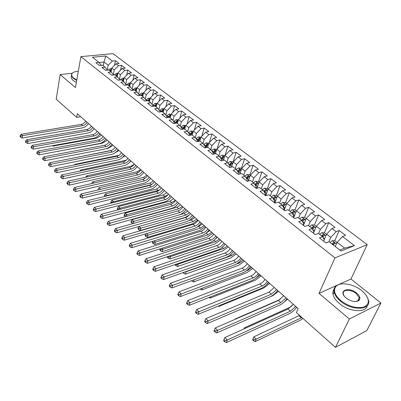 <?xml version="1.0" encoding="UTF-8"?>
<svg xmlns="http://www.w3.org/2000/svg" width="401" height="401" viewBox="0 0 401 401"><rect width="100%" height="100%" fill="white"/><g stroke="black" fill="none" stroke-linecap="round" stroke-linejoin="round"><path stroke-width="0.6" d="M367.216 244.655L112.992 53.639L80.882 56.651L334.945 257.878L367.216 244.655L350.98 279.031L339.076 284.384M336.72 285.442L319.046 293.387L349.366 319.011L380.95 303.036L350.98 279.031M380.95 303.036L366.825 330.574L335.487 347.361L349.366 319.011M339.777 250.069L344.629 248.119L354.469 245.618L342.549 236.53L345.592 235.362L339.221 230.53L336.173 231.668L331.973 228.465L335.025 227.347L328.8 222.625L325.742 223.713L321.637 220.58L324.695 219.507L318.61 214.891L315.547 215.939L311.527 212.876L314.6 211.843L308.645 207.327L305.572 208.33L301.642 205.337L304.72 204.35L298.895 199.929L295.818 200.891L291.973 197.964L295.056 197.016L289.357 192.691L286.274 193.613L282.515 190.746L285.597 189.838L280.023 185.608L276.931 186.495L273.251 183.688L276.344 182.816L270.886 178.676L267.793 179.523L264.189 176.776L267.282 175.939L261.938 171.884L258.84 172.696L255.312 170.004L258.409 169.207L253.171 165.237L250.074 166.014L246.62 163.377L249.718 162.616L244.59 158.721L241.492 159.468L238.104 156.886L241.207 156.154L236.179 152.34L233.081 153.052L229.763 150.52L232.866 149.824L227.938 146.084L224.841 146.766L221.588 144.29L224.685 143.618L219.858 139.954L216.761 140.606L213.578 138.18L216.675 137.538L211.944 133.944L208.841 134.571L205.718 132.19L208.816 131.573L204.174 128.054L201.081 128.651L198.019 126.315L201.112 125.729L196.56 122.275L193.467 122.841L190.46 120.551L193.553 119.994L189.092 116.606L185.999 117.147L183.051 114.902L186.139 114.37L181.758 111.047L178.671 111.563L175.778 109.358L178.866 108.851L174.57 105.588L171.483 106.08L168.646 103.914L171.728 103.433L167.508 100.23L164.43 100.701L161.643 98.576L164.721 98.115L160.58 94.972L157.503 95.418L154.771 93.338L157.844 92.897L153.778 89.809L150.706 90.235L148.024 88.19L151.092 87.774L147.097 84.741L144.034 85.147L141.398 83.137L144.46 82.741L140.535 79.764L137.478 80.15L134.886 78.175L137.944 77.799L134.094 74.872L131.037 75.238L128.495 73.298L131.548 72.942L127.764 70.07L124.711 70.416L122.215 68.511L125.262 68.17L121.543 65.348L118.501 65.674L116.044 63.804L119.082 63.483L115.428 60.711L114.48 65.378M354.469 245.618L341.025 251.046L329.051 241.713L325.868 242.936L319.462 237.913L322.65 236.72L318.434 233.432L315.236 234.605L308.981 229.703L312.178 228.56L308.058 225.347L304.855 226.47L298.74 221.678L301.943 220.58L297.918 217.442L294.705 218.52L288.73 213.833L291.943 212.786L288.003 209.713L284.785 210.746L278.941 206.169L282.164 205.162L278.309 202.159L275.091 203.147L269.372 198.67L272.595 197.703L268.83 194.771L265.602 195.718L260.013 191.337L263.241 190.41L259.552 187.538L256.324 188.445L250.856 184.159L254.084 183.277L250.475 180.465L247.247 181.332L241.893 177.137L245.126 176.29L241.592 173.538L238.364 174.37L233.121 170.265L236.354 169.458L232.896 166.761L229.668 167.558L224.535 163.538L227.763 162.761L224.38 160.124L221.151 160.886L216.124 156.946L219.357 156.205L216.039 153.623L212.811 154.35L207.888 150.495L211.116 149.784L207.868 147.252L204.64 147.949L199.818 144.17L203.046 143.493L199.863 141.012L196.635 141.678L191.909 137.974L195.132 137.327L192.014 134.896L188.791 135.533L184.159 131.904L187.382 131.282L184.325 128.896L181.102 129.508L176.56 125.949L179.778 125.358L176.781 123.022L173.563 123.603L169.112 120.115L172.325 119.548L169.387 117.257L166.174 117.809L161.809 114.39L165.017 113.849L162.134 111.603L158.926 112.13L154.646 108.776L157.849 108.26L155.017 106.054L151.814 106.561L147.613 103.268L150.811 102.781L148.034 100.616L144.841 101.092L140.716 97.864L143.909 97.398L141.187 95.273L137.994 95.729L133.949 92.561L137.137 92.12L134.46 90.035L131.277 90.466L127.302 87.353L130.485 86.932L127.859 84.887L124.681 85.298L120.781 82.245L123.954 81.844L121.378 79.834L118.205 80.225L114.375 77.223L117.543 76.847L115.012 74.872L111.849 75.243L108.09 72.295L111.247 71.939L108.761 70L105.603 70.35L101.909 67.458L105.062 67.117L102.621 65.213L99.468 65.543L95.839 62.701L98.987 62.381L92.425 57.268L105.794 55.99L112.39 61.017L115.428 60.711M335.487 347.361L296.394 312.625L298.159 308.559L77.323 113.729L76.666 117.373L80.731 116.736M111.057 71.789L111.804 68.075L114.245 69.964L113.298 74.621M116.044 63.804L111.804 68.075M118.501 65.674L114.245 69.964M98.987 62.381L101.288 65.353M117.167 76.556L117.944 72.822L120.43 74.741L119.458 79.368M122.215 68.511L117.944 72.822M124.711 70.416L120.43 74.741M105.062 67.117L107.398 70.15M123.388 81.403L124.19 77.654L126.721 79.609L125.729 84.195M128.495 73.298L124.19 77.654M131.037 75.238L126.721 79.609M111.247 71.939L113.618 75.037M129.724 86.34L130.546 82.571L133.122 84.561L132.114 89.107M134.886 78.175L130.546 82.571M137.478 80.15L133.122 84.561M117.543 76.847L119.949 80.01M136.165 91.363L137.022 87.573L139.643 89.603L138.616 94.11M141.398 83.137L137.022 87.573M144.034 85.147L139.643 89.603M123.954 81.844L126.395 85.077M142.731 96.481L143.613 92.671L146.28 94.736L145.237 99.197M148.024 88.19L143.613 92.671M150.706 90.235L146.28 94.736M130.485 86.932L132.962 90.235M149.413 101.689L150.325 97.859L153.042 99.964L151.979 104.375M154.771 93.338L150.325 97.859M157.503 95.418L153.042 99.964M137.137 92.12L139.648 95.493M156.22 106.992L157.157 103.147L159.929 105.293L158.851 109.648M161.643 98.576L157.157 103.147M164.43 100.701L159.929 105.293M143.909 97.398L146.46 100.851M163.152 112.395L164.124 108.536L166.946 110.716L165.854 115.012M168.646 103.914L164.124 108.536M171.483 106.08L166.946 110.716M150.811 102.781L153.398 106.31M170.214 117.904L171.222 114.019L174.094 116.245L172.991 120.48M175.778 109.358L171.222 114.019M178.671 111.563L174.094 116.245M157.849 108.26L160.385 111.889M177.417 123.513L178.45 119.613L181.382 121.879L180.265 126.044M183.051 114.902L178.45 119.613M185.999 117.147L181.382 121.879M165.017 113.849L167.498 117.583M184.751 129.232L185.823 125.312L188.811 127.623L187.683 131.713M190.46 120.551L185.823 125.312M193.467 122.841L188.811 127.623M172.325 119.548L174.741 123.388M192.229 135.062L193.337 131.127L196.385 133.483L195.247 137.488M198.019 126.315L193.337 131.127M201.081 128.651L196.385 133.483M179.778 125.358L182.249 128.861L182.124 129.312M199.853 141.012L201.001 137.052L204.104 139.453L202.951 143.418M205.718 132.19L201.001 137.052M208.841 134.571L204.104 139.453M187.382 131.282L189.813 134.776L189.653 135.363M207.558 147.317L208.811 143.092L211.984 145.543L210.786 149.528M213.578 138.18L208.811 143.092M216.761 140.606L211.984 145.543M195.132 137.327L197.533 140.806L197.322 141.533M215.407 153.763L216.786 149.257L220.019 151.758L218.781 155.758M221.588 144.29L216.786 149.257M224.841 146.766L220.019 151.758M203.046 143.493L205.407 146.956L205.147 147.839M223.407 160.35L224.916 155.543L228.214 158.094L226.941 162.119M229.763 150.52L224.916 155.543M233.081 153.052L228.214 158.094M211.116 149.784L213.437 153.232L213.121 154.28M231.557 167.092L233.212 161.964L236.58 164.565L235.262 168.605M238.104 156.886L233.212 161.964M241.492 159.468L236.58 164.565M219.357 156.205L221.633 159.638L221.252 160.861M239.868 173.984L241.683 168.51L245.121 171.172L243.758 175.227M246.62 163.377L241.683 168.51M250.074 166.014L245.121 171.172M227.763 162.761L229.999 166.179L229.578 167.488M248.334 181.041L250.329 175.197L253.838 177.914L252.435 181.989M255.312 170.004L250.329 175.197M258.84 172.696L253.838 177.914M236.354 169.458L238.54 172.851L238.104 174.169M256.966 188.264L259.161 182.029L262.745 184.796L261.292 188.891M264.189 176.776L259.161 182.029M267.793 179.523L262.745 184.796M245.126 176.29L247.262 179.668L246.81 180.991M265.768 195.668L268.179 189.001L271.838 191.833L270.334 195.944M273.251 183.688L268.179 189.001M276.931 186.495L271.838 191.833M254.084 183.277L256.169 186.63L255.703 187.959M274.845 202.956L277.387 196.124L281.131 199.016L279.577 203.147M282.515 190.746L277.387 196.124M286.274 193.613L281.131 199.016M263.241 190.41L265.272 193.743L264.79 195.076M284.174 210.264L286.8 203.402L290.625 206.36L289.021 210.505M291.973 197.964L286.8 203.402M295.818 200.891L290.625 206.36M272.595 197.703L274.57 201.011L274.073 202.35M293.707 217.733L296.419 210.841L300.329 213.863L298.67 218.029M301.642 205.337L296.419 210.841M305.572 208.33L300.329 213.863M282.164 205.162L284.073 208.44L283.562 209.783M303.447 225.367L306.254 218.445L310.249 221.537L308.534 225.718M311.527 212.876L306.254 218.445M315.547 215.939L310.249 221.537M291.943 212.786L293.793 216.034L293.261 217.382M313.412 233.166L316.309 226.224L320.399 229.382L318.625 233.582M321.637 220.58L316.309 226.224M325.742 223.713L320.399 229.382M301.943 220.58L303.727 223.798L303.176 225.156M324.208 239.718L326.594 234.174L330.775 237.407L328.87 241.778M331.973 228.465L326.594 234.174M336.173 231.668L330.775 237.407M312.178 228.56L313.888 231.738L313.321 233.101M335.251 246.525L337.116 242.314L344.629 248.119M342.549 236.53L337.116 242.314M322.65 236.72L324.289 239.868L323.697 241.237M72.15 73.268L60.16 74.591L56.2 99.182L76.666 117.373M319.046 293.387L334.945 257.878M60.16 74.591L75.473 87.533L80.882 56.651M103.268 65.719L103.984 62.03L99.097 62.526M107.247 69.954L108.175 65.268L103.984 62.03L105.794 55.99M112.39 61.017L108.175 65.268M339.221 230.53L334.685 240.836M333.301 243.978L332.955 244.755M328.8 222.625L324.429 232.836M323.111 235.923L322.715 236.846M318.61 214.891L314.404 225.016M313.136 228.069L312.825 228.816M308.645 207.327L304.59 217.367M303.362 220.405L303.241 220.705M298.895 199.929L294.976 209.918M289.357 192.691L285.567 202.635M280.023 185.608L276.349 195.508M270.886 178.676L267.332 188.53M261.938 171.884L258.495 181.698M253.171 165.237L249.843 175.001M244.59 158.721L241.367 168.445M236.179 152.34L233.056 162.019M227.938 146.084L224.996 155.463M219.858 139.954L217.131 148.901M211.944 133.944L209.402 142.48M204.174 128.054L201.818 136.205M196.56 122.275L194.37 130.064M189.092 116.606L187.051 124.054M181.758 111.047L179.864 118.17M174.57 105.588L172.801 112.405M167.508 100.23L165.859 106.761M160.58 94.972L159.042 101.227M153.778 89.809L152.345 95.804M147.097 84.741L145.758 90.486M140.535 79.764L139.287 85.273M134.094 74.872L132.926 80.155M127.764 70.07L126.676 75.137M121.543 65.348L120.526 70.215M295.707 306.399L290.394 311.206L227.327 339.963L226.344 342.584L289.327 313.697C291.898 312.434 294.359 310.299 296.71 307.281L296.595 307.432M293.276 304.254L287.968 309.041L224.891 337.532L227.327 339.963L224.941 340.634L223.969 339.662L223.578 340.71L224.55 341.687L224.941 340.634M224.55 341.687L226.344 342.584M224.891 337.532L223.969 339.662M337.051 242.46L334.965 240.851L332.203 240.7L329.993 242.445M333.241 244.976L334.97 243.186L333.487 242.63L331.983 243.993M332.554 244.445L333.487 242.63M301.918 317.532L256.189 339.126L255.191 341.597L300.304 320.209L302.996 318.494M299.552 315.432L253.813 336.835L256.189 339.126L253.938 339.762L252.986 338.845L252.59 339.832L253.542 340.755L253.938 339.762M253.542 340.755L255.191 341.597M253.813 336.835L252.986 338.845M286.058 297.883L280.775 302.615L217.668 330.324L216.72 332.94L279.748 305.101C282.319 303.883 284.765 301.778 287.086 298.79M283.677 295.783L278.404 300.499L215.292 327.953L217.668 330.324L215.312 330.99L214.36 330.043L213.989 331.086L214.936 332.038L215.312 330.99M214.936 332.038L216.72 332.94M215.292 327.953L214.36 330.043M276.615 289.552L271.367 294.214L208.239 320.915L207.327 323.522L270.374 296.695C272.946 295.512 275.382 293.442 277.667 290.484M274.284 287.497L269.046 292.144L205.913 318.594L208.239 320.915L205.908 321.577L204.981 320.645L204.62 321.692L205.548 322.62L205.908 321.577M205.548 322.62L207.327 323.522M205.913 318.594L204.981 320.645M326.534 234.324L324.62 232.846L321.873 232.69L319.677 234.405M324.745 238.475L324.028 239.372M322.78 236.966L324.574 235.116L323.116 234.575L321.622 235.918M322.209 236.379L323.116 234.575M291.963 305.903L289.662 307.422L244.43 327.802L245.066 328.419M244.43 327.802L243.958 328.915M316.249 226.37L314.504 225.021L311.777 224.861L309.592 226.54M314.484 230.6L313.762 231.507M312.514 229.182L314.409 227.222L312.975 226.7L311.492 228.024M312.093 228.495L312.975 226.7M280.164 299.452L235.252 318.97L235.462 319.176M282.905 303.121L287.542 299.196M235.252 318.97L235.091 319.336M361.752 290.655C353.667 283.938 340.424 281.617 336.153 286.214C332.99 290.078 334.534 294.87 340.79 300.58C348.855 306.565 356.529 308.73 363.807 307.076C369.667 304.219 369.817 299.502 364.248 292.936L361.752 290.655M366.599 295.893L368.524 300.259C371.301 310.354 351.722 311.076 340.369 301.026C336.875 298.053 334.79 295.056 334.108 292.038C333.652 289.707 334.158 287.798 335.637 286.309C337.071 284.926 339.141 284.119 341.852 283.878M356.629 293.081C359.897 295.963 360.694 298.419 359.02 300.439C355.627 302.464 351.336 301.667 346.148 298.043L345.151 297.126C338.123 290.309 349.096 286.6 356.629 293.081M355.647 301.587L358.489 300.514L359.266 297.828L356.218 293.517C350.95 288.991 342.053 289.291 343.301 294.018L344.143 295.948M367.351 305.492C366.188 313.206 349.015 312.008 339.256 303.392C335.772 300.414 333.697 297.412 333.02 294.389C332.619 292.354 332.97 290.625 334.063 289.206M349.502 339.853L347.356 341M78.33 71.228C75.097 71.448 73.002 72.245 72.04 73.624C71.258 74.962 71.794 76.431 73.654 78.03L76.797 79.984M76.721 80.416L73.343 78.34L71.423 75.754L71.694 73.824L73.308 72.471M76.36 82.471L72.987 80.395L71.077 77.799L71.423 75.744M267.372 281.402C265.808 283.607 264.074 285.136 262.164 285.993L199.021 311.722L198.144 314.324L261.201 288.464C263.778 287.322 266.194 285.286 268.449 282.349M265.096 279.392C263.537 281.592 261.803 283.116 259.893 283.963L196.751 309.457L199.021 311.722L196.721 312.374L195.813 311.467L195.467 312.509L196.375 313.417L196.721 312.374M196.375 313.417L198.144 314.324M196.751 309.457L195.813 311.467M258.329 273.422C256.785 275.607 255.061 277.116 253.151 277.943L190.019 302.74L189.177 305.336L252.219 280.409C254.795 279.307 257.201 277.302 259.427 274.389M256.099 271.452C254.56 273.637 252.841 275.136 250.931 275.958L187.803 300.529L190.019 302.74L187.743 303.387L186.861 302.499L186.525 303.537L187.407 304.429L187.743 303.387M187.407 304.429L189.177 305.336M187.803 300.529L186.861 302.499M306.194 218.595L304.615 217.372L301.903 217.197L299.727 218.851M304.454 222.891L303.717 223.828M302.484 221.558L304.469 219.502L303.056 218.996L301.582 220.299M302.113 220.881L303.056 218.996M227.618 314.89L272.84 295.677L278.555 291.266M296.364 210.986L294.935 209.883L292.244 209.703L290.078 211.332M294.645 215.352L293.472 216.846M292.685 214.094L294.745 211.949L293.357 211.462L291.893 212.746M292.329 213.467L293.357 211.462M268.755 282.62L266.515 284.62M219.041 305.757L218.801 306.429L264.064 287.833L269.748 283.497M218.189 306.103L218.801 306.429M249.472 265.607C247.953 267.778 246.239 269.266 244.329 270.068L181.222 293.963L180.41 296.555L243.427 272.525C246.008 271.457 248.394 269.482 250.595 266.6M247.287 263.683C245.773 265.848 244.064 267.327 242.154 268.124L179.052 291.798L181.222 293.963L178.971 294.605L178.104 293.738L177.783 294.77L178.651 295.637L178.971 294.605M178.651 295.637L180.41 296.555M179.052 291.798L178.104 293.738M286.745 203.548L285.467 202.56L282.79 202.375L280.635 203.974M285.051 207.974L283.607 209.818M282.77 206.199L283.868 204.089L282.334 205.452M283.106 206.781L285.231 204.565L283.868 204.089M260.104 274.991L256.239 277.843M210.62 296.86L210.189 298.108L255.457 280.149L261.121 275.883M209.026 297.487L210.189 298.108M240.8 257.958C239.307 260.109 237.603 261.577 235.693 262.354L172.62 285.382L171.839 287.963L234.821 264.805C237.397 263.768 239.773 261.823 241.943 258.966M238.66 256.069C237.171 258.219 235.472 259.678 233.562 260.45L170.5 283.266L172.62 285.382L170.395 286.013L169.548 285.166L169.242 286.199L170.084 287.051L170.395 286.013M170.084 287.051L171.839 287.963M170.5 283.266L169.548 285.166M277.337 196.269L276.199 195.387L273.537 195.197L271.397 196.771M275.667 200.751L274.284 202.52M273.417 199.081L274.58 196.876L272.966 198.33M273.738 199.613L275.923 197.332L274.58 196.876M251.627 267.512L247.898 270.274L246.394 270.845M202.35 288.189L201.763 289.958L247.026 272.62L252.665 268.424M200.144 289.096L201.763 289.958M232.309 250.465C230.831 252.6 229.141 254.044 227.232 254.795L164.209 276.991L163.458 279.567L226.39 257.242C228.966 256.239 231.327 254.324 233.467 251.487M230.214 248.615C228.74 250.745 227.051 252.184 225.146 252.931L162.134 274.921L164.209 276.991L162.009 277.617L161.182 276.785L160.886 277.818L161.713 278.65L162.009 277.617M161.713 278.65L163.458 279.567M162.134 274.921L161.182 276.785M268.124 189.147L267.121 188.37L264.48 188.169L262.349 189.718M266.49 193.673L265.166 195.372M264.57 192.595L266.81 190.259L265.487 189.813L263.808 191.347M264.274 192.109L265.487 189.813M243.322 260.184L239.608 262.896L236.309 264.109M191.503 280.735L191.899 281.121L192.094 280.515M194.239 279.728L193.513 281.983L238.765 265.236L244.374 261.111M191.899 281.121L193.513 281.983M223.989 243.121C222.535 245.242 220.851 246.665 218.946 247.397L155.979 268.785L155.257 271.352L218.129 249.828C220.7 248.861 223.051 246.971 225.167 244.164M221.933 241.312C220.485 243.427 218.806 244.846 216.901 245.567L153.954 266.76L155.979 268.785L153.809 269.402L152.997 268.59L152.711 269.617L153.518 270.429L153.809 269.402M153.518 270.429L155.257 271.352M153.954 266.76L152.997 268.59M259.111 182.169L258.239 181.498L255.612 181.292L253.492 182.816M257.502 186.741L256.234 188.375M255.602 185.718L257.888 183.332L256.585 182.901L254.846 184.505M255.322 185.272L256.585 182.901M235.176 252.996L231.477 255.668L186.184 271.748L185.427 274.174L230.665 258.003L236.249 253.943M185.999 271.567L184.044 272.259M183.092 272.6L183.823 273.307L184.124 272.334M183.823 273.307L185.427 274.174M215.833 235.928C214.4 238.034 212.73 239.437 210.826 240.144L147.934 260.755L147.237 263.312L210.034 242.57C212.605 241.633 214.941 239.773 217.031 236.986M213.823 234.154C212.39 236.254 210.725 237.653 208.821 238.354L145.949 258.775L147.934 260.755L145.784 261.367L144.992 260.575L144.716 261.597L145.508 262.394L145.784 261.367M145.508 262.394L147.237 263.312M145.949 258.775L144.992 260.575M250.279 175.342L249.537 174.766L246.931 174.555L244.816 176.054M248.71 179.949L247.738 181.202M246.826 178.976L249.151 176.545L247.863 176.129L246.079 177.798M246.565 178.57L247.347 177.648L247.863 176.129M227.192 245.953L223.507 248.58L178.244 264.104L177.513 266.525L222.72 250.906L228.279 246.911M225.222 244.209L224.796 244.66M177.768 263.647L178.244 264.104L176.204 264.685L175.818 264.314M175.252 264.505L175.132 264.901L175.914 265.657L176.204 264.685M175.914 265.657L177.513 266.525M207.843 228.881C206.43 230.966 204.771 232.354 202.866 233.036L140.059 252.896L139.388 255.447L202.104 235.452C204.67 234.545 206.991 232.71 209.056 229.948M205.868 227.141C204.46 229.222 202.806 230.605 200.901 231.282L138.114 250.961L140.059 252.896L137.929 253.507L137.157 252.73L136.891 253.748L137.663 254.525L137.929 253.507M137.663 254.525L139.388 255.447M138.114 250.961L137.157 252.73M241.638 168.656L241.011 168.169L238.42 167.954L236.319 169.428M240.099 173.292L239.487 174.084M238.229 172.37L240.595 169.899L239.327 169.493L237.492 171.222M237.988 171.999L238.826 171.006L239.327 169.493M219.362 239.041L215.693 241.628L170.465 256.62L169.758 259.026L214.926 243.948L220.465 240.014M217.427 237.337L214.986 239.352M169.708 255.888L170.465 256.62L168.445 257.196L167.763 256.535M167.643 256.57L167.397 257.417L168.164 258.159L168.445 257.196M168.164 258.159L169.758 259.026M200.009 221.969C198.615 224.039 196.966 225.407 195.066 226.069L132.35 245.206L131.703 247.748L194.325 228.48C196.891 227.598 199.197 225.793 201.237 223.051M198.074 220.264C196.685 222.329 195.036 223.693 193.137 224.349L130.445 243.312L132.35 245.206L130.245 245.808L129.488 245.046L129.232 246.064L129.989 246.826L130.245 245.808M129.989 246.826L131.703 247.748M130.445 243.312L129.488 245.046M233.166 162.104L232.66 161.708L230.084 161.488L227.933 163.017M231.663 166.771L231.382 167.132M229.813 165.894L232.209 163.392L230.956 162.996L229.081 164.776M229.593 165.558L230.475 164.5L230.956 162.996M211.678 232.264L208.029 234.811L162.841 249.282L162.159 251.683L207.287 237.121L212.796 233.252M209.778 230.59L206.094 233.136M161.819 248.294L162.841 249.282L160.846 249.853L160.094 249.126L159.824 250.089L160.575 250.815L160.846 249.853M160.575 250.815L162.159 251.683M160.27 248.79L160.094 249.126M192.33 215.192C190.951 217.247 189.312 218.595 187.417 219.237L124.801 237.678L124.18 240.209L186.701 221.638C189.262 220.791 191.553 219.006 193.573 216.289M190.43 213.517C189.061 215.573 187.427 216.916 185.528 217.553L122.942 235.823L124.801 237.678L122.721 238.274L121.979 237.527L121.734 238.54L122.475 239.287L122.721 238.274M122.475 239.287L124.18 240.209M122.942 235.823L121.979 237.527M224.871 155.688L221.918 155.152L219.708 156.736M221.568 159.543L223.994 157.012L222.761 156.626L220.846 158.455M221.367 159.237L222.289 158.124L222.761 156.626M204.139 225.613L200.51 228.119L155.372 242.089L154.711 244.485L199.788 230.425L205.272 226.61M202.279 223.969L198.65 226.465L197.528 226.811M154.089 240.861L155.372 242.089L153.393 242.655L152.656 241.943L152.395 242.901L153.132 243.613L153.393 242.655M153.132 243.613L154.711 244.485M153.067 241.171L152.656 241.943M184.796 208.55C183.437 210.59 181.813 211.918 179.914 212.54L117.413 230.304L116.816 232.831L179.222 214.931C181.783 214.109 184.059 212.35 186.054 209.658M182.936 206.906C181.583 208.941 179.959 210.269 178.064 210.886L115.588 228.485L117.413 230.304L115.353 230.896L114.626 230.164L114.39 231.176L115.117 231.903L115.353 230.896M115.117 231.903L116.816 232.831M115.588 228.485L114.626 230.164M216.74 149.398L213.908 148.941L211.653 150.581M213.362 153.483L215.939 150.761L214.725 150.385L212.776 152.255M213.307 153.042L214.269 151.879L214.725 150.385M196.741 219.086L193.127 221.558L148.049 235.041L147.413 237.427L192.43 223.848L197.888 220.099M194.916 217.477L191.307 219.933L188.931 220.635M146.52 233.572L148.049 235.041L146.089 235.603L145.368 234.906L145.117 235.858L145.839 236.56L146.089 235.603M145.839 236.56L147.413 237.427M146.009 233.728L145.368 234.906M177.407 202.029C176.069 204.054 174.45 205.367 172.56 205.969L110.175 223.086L109.598 225.598L171.889 208.355C174.445 207.558 176.711 205.823 178.681 203.152M175.583 200.42C174.25 202.44 172.636 203.748 170.741 204.35L108.385 221.302L110.175 223.086L108.135 223.668L107.423 222.956L107.197 223.958L107.909 224.675L108.135 223.668M107.909 224.675L109.598 225.598M108.385 221.302L107.423 222.956M208.771 143.232L206.059 142.851L203.758 144.54M205.177 147.728L208.044 144.631L206.846 144.265L204.871 146.175M205.397 146.977L206.405 145.753L206.846 144.265M189.483 212.68L185.884 215.111L140.866 228.134L140.255 230.51L185.212 217.402L189.192 215.121M187.688 211.101L184.094 213.522L179.663 214.791M139.107 226.435L140.866 228.134L138.926 228.685L138.22 228.004L137.979 228.956L138.686 229.638L138.926 228.685M138.686 229.638L140.255 230.51M139.082 226.445L138.22 228.004M170.159 195.638C168.841 197.648 167.232 198.941 165.342 199.528L103.082 216.014L102.531 218.515L164.696 201.898C167.247 201.127 169.498 199.417 171.443 196.766M168.37 194.059C167.052 196.064 165.448 197.357 163.558 197.934L101.333 214.264L103.082 216.014L101.067 216.59L100.365 215.888L100.15 216.891L100.846 217.593L101.067 216.59M100.846 217.593L102.531 218.515M101.333 214.264L100.365 215.888M200.956 137.187L198.365 136.881L196.024 138.616M197.618 141.473L200.305 138.621L199.122 138.265L197.122 140.205M197.362 141.403L198.695 139.743L199.122 138.265M182.355 206.395L178.776 208.791L133.824 221.357L133.287 223.497M180.595 204.841L177.021 207.227L132.084 219.683L133.824 221.357L131.904 221.903L131.212 221.232L130.977 222.184L131.673 222.851L131.904 221.903M131.673 222.851L132.987 223.588M132.084 219.683L131.212 221.232M163.052 189.362C161.743 191.357 160.149 192.635 158.26 193.202L96.135 209.081L95.603 211.573L157.633 195.568C160.184 194.821 162.42 193.132 164.345 190.505M161.292 187.813C159.994 189.803 158.4 191.082 156.51 191.638L94.42 207.367L96.135 209.081L94.14 209.653L93.453 208.966L93.243 209.964L93.929 210.65L94.14 209.653M93.929 210.65L95.603 211.573M94.42 207.367L93.453 208.966M193.297 131.267L190.811 131.027L188.44 132.801M190.285 135.237L192.711 132.726L191.548 132.385L189.523 134.355M189.964 135.297L191.137 133.854L191.548 132.385M175.362 200.224L171.798 202.58L126.916 214.705L126.516 216.375M173.633 198.695L170.069 201.046L125.212 213.066L126.916 214.705L125.017 215.252L124.335 214.595L124.109 215.537L124.791 216.199L125.017 215.252M124.791 216.199L125.568 216.63M125.212 213.066L124.335 214.595M156.069 183.207C154.781 185.187 153.197 186.45 151.312 186.996L89.328 202.289L88.816 204.771L150.706 189.352C153.247 188.63 155.473 186.966 157.377 184.355M154.345 181.683C153.062 183.658 151.478 184.921 149.598 185.462L87.644 200.61L89.328 202.289L87.348 202.856L86.676 202.184L86.476 203.177L87.147 203.848L87.348 202.856M87.147 203.848L88.816 204.771M87.644 200.61L86.676 202.184M185.768 125.518L183.407 125.282L181.001 127.092M183.077 129.132L185.267 126.947L184.114 126.611L182.069 128.606M182.801 129.187L183.718 128.074L184.114 126.611M167.879 194.776L164.941 196.485L120.145 208.189L119.859 209.402M166.791 192.66L163.247 194.976L118.47 206.575L120.145 208.189L118.26 208.726L117.593 208.079L117.373 209.021L118.044 209.668L118.26 208.726M118.044 209.668L118.3 209.813M118.47 206.575L117.593 208.079M149.222 177.162C147.949 179.127 146.37 180.375 144.495 180.906L82.651 195.628L82.16 198.104L143.909 183.252C146.445 182.555 148.656 180.911 150.535 178.325M147.528 175.668C146.26 177.628 144.686 178.876 142.806 179.402L81.002 193.984L82.651 195.628L80.696 196.189L80.035 195.533L79.844 196.52L80.501 197.182L80.696 196.189M80.501 197.182L82.16 198.104M81.002 193.984L80.035 195.533M178.385 119.874L176.139 119.643L173.708 121.488M175.994 123.162L177.959 121.272L176.826 120.947L174.761 122.972M175.758 123.207L176.44 122.405L176.826 120.947M159.392 190.044L113.498 201.788L113.318 202.58M160.074 186.736L156.55 189.016L111.854 200.209L113.498 201.788L111.633 202.325L110.977 201.688L110.766 202.63L111.257 203.101M111.468 203.051L111.633 202.325M111.854 200.209L110.977 201.688M142.495 171.227C141.237 173.182 139.673 174.415 137.799 174.926L76.105 189.102L75.634 191.563L137.232 177.262C139.764 176.585 141.959 174.966 143.824 172.4M140.836 169.763C139.583 171.708 138.019 172.941 136.145 173.448L74.491 187.488L76.105 189.102L74.17 189.658L73.523 189.011L73.338 189.994L73.984 190.64L74.17 189.658M73.984 190.64L75.634 191.563M74.491 187.488L73.523 189.011M171.137 114.335L169.011 114.115L166.555 115.989M170.786 115.694L169.668 115.393L167.503 117.558M168.836 117.353L169.668 115.393M169.032 117.318L170.736 115.904M153.478 180.916L149.964 183.162L105.363 193.959L106.972 195.508L106.887 195.904M151.433 184.655L105.127 196.039L104.481 195.417L104.435 196.505M105.057 196.355L105.127 196.039M105.363 193.959L104.481 195.417M135.894 165.402C134.651 167.342 133.097 168.56 131.227 169.057L69.689 182.696L69.238 185.152L130.676 171.382C133.202 170.731 135.388 169.127 137.227 166.58M134.26 163.964C133.022 165.899 131.468 167.112 129.598 167.603L68.105 181.117L69.689 182.696L67.769 183.247L67.137 182.615L66.957 183.598L67.594 184.229L67.769 183.247M67.594 184.229L69.238 185.152M68.105 181.117L67.137 182.615M164.034 108.902L162.014 108.686L159.533 110.586M163.713 110.16L162.651 109.939L160.676 111.844M162.169 111.633L163.628 110.501M162.044 111.618L162.651 109.939M146.992 175.197L143.498 177.412L98.987 187.823L100.566 189.367M143.222 179.282L100.18 189.457M98.676 189.813L98.11 189.262L97.954 189.984M98.987 187.823L98.11 189.262M129.408 159.683C128.18 161.608 126.636 162.811 124.771 163.292L63.393 176.42L62.957 178.861L124.24 165.608C126.761 164.976 128.932 163.392 130.751 160.866M127.804 158.27C126.581 160.189 125.037 161.387 123.172 161.864L61.839 174.866L63.393 176.42L61.493 176.966L60.877 176.345L60.701 177.322L61.323 177.944L61.493 176.966M61.323 177.944L62.957 178.861M61.839 174.866L60.877 176.345M157.057 103.563L155.142 103.358L152.646 105.283M156.766 104.751L155.758 104.586L153.989 106.22M155.272 106.255L156.661 105.177M155.212 106.205L155.758 104.586M140.621 169.573L137.147 171.758L92.731 181.803L94.014 183.041M92.115 183.473L91.849 183.217L91.784 183.548M92.731 181.803L91.849 183.217M123.042 154.064C121.829 155.974 120.29 157.162 118.43 157.628L57.218 170.26L56.802 172.691L117.914 159.939C120.43 159.322 122.591 157.763 124.39 155.257M121.463 152.676C120.255 154.58 118.721 155.763 116.861 156.23L55.694 168.736L57.218 170.26L55.338 170.801L54.731 170.189L54.566 171.162L55.173 171.773L55.338 170.801M55.173 171.773L56.802 172.691M55.694 168.736L54.731 170.189M150.215 98.325L148.4 98.125L145.884 100.07M149.944 99.453L148.992 99.333L147.413 100.706M148.5 100.977L149.799 99.954M148.455 100.942L148.992 99.333M133.894 164.525L130.901 166.204L86.586 175.889L87.573 176.841M86.586 175.889L85.734 177.242M116.781 148.54C115.583 150.44 114.059 151.613 112.2 152.064L51.163 164.215L50.757 166.641L111.704 154.365C114.215 153.773 116.36 152.23 118.145 149.743M115.237 147.177C114.039 149.072 112.516 150.24 110.661 150.691L49.664 162.721L51.163 164.215L49.298 164.751L48.701 164.154L48.541 165.122L49.138 165.723L49.298 164.751M49.138 165.723L50.757 166.641M49.664 162.721L48.701 164.154M143.493 93.177L141.774 92.987L139.242 94.952M143.242 94.255L142.35 94.17L140.951 95.308M141.849 95.794L143.117 94.796M141.824 95.774L142.35 94.17M126.235 160.189L80.551 170.079L81.248 170.751M129.333 162.59L130.982 161.072M80.551 170.079L79.944 171.032M110.636 143.117C109.453 145.002 107.934 146.165 106.085 146.601L45.213 158.285L44.832 160.696L105.603 148.891C108.105 148.315 110.235 146.796 112.004 144.325M109.117 141.779C107.934 143.658 106.42 144.816 104.571 145.252L43.744 156.816L45.213 158.285L43.368 158.816L42.782 158.225L42.631 159.192L43.218 159.778L43.368 158.816M43.218 159.778L44.832 160.696M43.744 156.816L42.782 158.225M136.896 88.125L135.272 87.944L132.726 89.924M136.661 89.157L135.824 89.102L134.541 90.095M135.388 90.621L136.53 89.739M118.942 155.332L74.626 164.375L75.042 164.781M121.287 158.41L124.911 155.713M74.626 164.375L74.26 164.941M104.596 137.789C103.423 139.658 101.914 140.806 100.07 141.232L39.378 152.46L39.007 154.866L99.603 143.513C102.1 142.956 104.22 141.453 105.969 139.002M103.102 136.47C101.934 138.34 100.43 139.483 98.581 139.904L37.94 151.022L39.378 152.46L37.554 152.987L36.977 152.41L36.832 153.372L37.403 153.949L37.554 152.987M37.403 153.949L39.007 154.866M37.94 151.022L36.977 152.41M130.415 83.162L128.881 82.987L126.325 84.982M130.2 84.155L129.413 84.125L128.14 85.107M128.901 85.704L130.064 84.771M111.889 150.285L68.952 158.916M113.844 153.598L118.947 150.45M98.656 132.551C97.503 134.41 96.004 135.543 94.16 135.954L33.649 146.746L33.293 149.137L93.709 138.225C96.2 137.688 98.31 136.2 100.039 133.769M97.187 131.257C96.034 133.112 94.541 134.24 92.696 134.651L32.235 145.332L33.649 146.746L31.839 147.267L31.273 146.701L31.133 147.658L31.699 148.225L31.839 147.267M31.699 148.225L33.293 149.137M32.235 145.332L31.273 146.701M124.054 78.285L122.606 78.115L120.14 79.989M123.849 79.248L123.117 79.233L121.854 80.205M122.601 80.791L123.714 79.889M106.365 148.701L107.954 148.39L113.077 145.277M92.821 127.403C91.679 129.247 90.19 130.37 88.35 130.766L28.025 141.132L27.684 143.518L87.914 133.027C90.4 132.505 92.496 131.042 94.205 128.626M91.378 126.13C90.24 127.969 88.751 129.087 86.917 129.483L26.636 139.749L28.025 141.132L26.23 141.653L25.674 141.097L25.544 142.049L26.095 142.606L26.23 141.653M26.095 142.606L27.684 143.518M26.636 139.749L25.674 141.097M117.804 73.493L116.435 73.333L114.14 74.977M117.613 74.426L116.932 74.431L115.673 75.388M116.41 75.964L117.473 75.097M106.034 139.062L105.628 139.473M58.511 151.212L102.205 143.257L107.308 140.185M58.15 151.277L58.471 151.463M87.082 122.34C85.954 124.175 84.471 125.282 82.641 125.668L22.501 135.623L22.175 137.994L82.22 127.919C84.696 127.418 86.781 125.964 88.476 123.568M85.664 121.087C84.536 122.917 83.057 124.024 81.228 124.405L21.138 134.26L22.501 135.623L20.722 136.139L20.18 135.593L20.05 136.54L20.596 137.087L20.722 136.139M20.596 137.087L22.175 137.994M21.138 134.26L20.18 135.593M111.663 68.787L110.375 68.631L108.235 70.06M111.483 69.689L110.851 69.709L109.603 70.656M110.325 71.223L111.338 70.386M100.355 134.049L98.726 135.378M53.022 145.573L52.937 146.114L96.556 138.21L101.633 135.177M52.25 145.713L52.937 146.114M290.394 311.206L287.968 309.041M336.409 243.913L332.274 240.705M301.357 317.828L298.996 315.722M280.775 302.615L278.404 300.499M271.367 294.214L269.046 292.144M325.908 235.768L321.943 232.695M324.574 238.685L323.061 237.507M290.023 307.742L289.662 307.422M315.647 227.808L311.848 224.861M314.374 230.73L312.605 229.352M262.164 285.993L259.893 283.963M253.151 277.943L250.931 275.958M305.612 220.029L301.973 217.202M304.404 222.956L302.534 221.497M295.803 212.415L292.309 209.708M294.645 215.347L292.82 213.918M244.329 270.068L242.154 268.124M286.204 204.971L282.855 202.375M285.086 207.888L283.317 206.51M235.693 262.354L233.562 260.45M276.81 197.683L273.607 195.202M275.728 200.59L274.018 199.257M247.898 270.274L247.522 269.938M227.232 254.795L225.146 252.931M267.617 190.555L264.55 188.174M266.57 193.447L264.916 192.154M239.608 262.896L238.896 262.269M218.946 247.397L216.901 245.567M258.615 183.573L255.678 181.297M254.946 184.38L254.605 184.114M257.607 186.455L256.003 185.202M231.477 255.668L230.455 254.755M210.826 240.144L208.821 238.354M249.803 176.741L246.996 174.56M246.239 177.588L245.658 177.132M248.826 179.608L247.272 178.395M223.507 248.58L222.179 247.397M202.866 233.036L200.901 231.282M241.176 170.044L238.485 167.959M237.713 170.936L236.901 170.305M240.229 172.901L238.725 171.728M215.693 241.628L214.069 240.184M195.066 226.069L193.137 224.349M232.72 163.488L230.149 161.493M229.357 164.42L228.324 163.613M231.803 166.33L230.349 165.192M208.029 234.811L206.134 233.126M187.417 219.237L185.528 217.553M224.44 157.067L221.984 155.157M221.167 158.034L219.923 157.062M223.552 159.894L222.144 158.791M200.51 228.119L198.65 226.465M179.914 212.54L178.064 210.886M216.319 150.771L213.974 148.946M213.147 151.773L211.693 150.646M215.462 153.583L214.099 152.52M193.127 221.558L191.307 219.933M172.56 205.969L170.741 204.35M208.365 144.596L206.124 142.856M205.277 145.638L203.798 144.485M207.457 147.337L206.214 146.37M185.884 215.111L184.094 213.522M165.342 199.528L163.558 197.934M200.565 138.551L198.425 136.886M197.563 139.623L196.114 138.49M199.452 141.097L198.48 140.34M178.776 208.791L177.021 207.227M158.26 193.202L156.51 191.638M192.916 132.616L190.876 131.032M189.999 133.723L188.58 132.616M191.608 134.977L190.901 134.425M171.798 202.58L170.069 201.046M151.312 186.996L149.598 185.462M185.417 126.796L183.468 125.287M182.58 127.934L181.187 126.846M183.914 128.977L183.463 128.621M164.941 196.485L163.247 194.976M144.495 180.906L142.806 179.402M178.059 121.092L176.204 119.648M175.302 122.255L173.934 121.192M158.215 190.495L156.55 189.016M137.799 174.926L136.145 173.448M170.841 115.493L169.072 114.12M168.159 116.686L166.816 115.638M151.558 184.58L149.964 183.162M131.227 169.057L129.598 167.603M163.753 109.994L162.074 108.691M161.147 111.217L159.829 110.19M144.761 178.535L143.498 177.412M124.771 163.292L123.172 161.864M156.801 104.606L155.202 103.363M154.265 105.849L152.971 104.841M138.089 172.6L137.147 171.758M118.43 157.628L116.861 156.23M149.979 99.308L148.46 98.13M147.508 100.581L146.24 99.588M131.543 166.771L130.901 166.204M112.2 152.064L110.661 150.691M143.277 94.115L141.834 92.992M140.781 95.333L139.628 94.436M125.107 161.052L124.766 160.746M106.085 146.601L104.571 145.252M136.696 89.007L135.332 87.949M134.054 90.09L133.137 89.368M135.513 90.491L135.824 89.102M100.07 141.232L98.581 139.904M130.235 83.994L128.942 82.992M127.458 84.937L126.756 84.395M129.122 85.463L129.413 84.125M94.16 135.954L92.696 134.651M123.889 79.072L122.661 78.125M120.977 79.884L120.49 79.508M122.841 80.531L123.117 79.233M88.35 130.766L86.917 129.483M117.648 74.235L116.496 73.338M114.611 74.922L114.335 74.706M116.671 75.684L116.932 74.431M82.641 125.668L81.228 124.405M111.523 69.483L110.43 68.636M110.606 70.922L110.851 69.709M334.805 243.567L334.97 243.186M324.419 235.477L324.574 235.116M314.264 227.567L314.409 227.222M336.153 286.214L335.637 286.309M358.489 300.514L359.02 300.439M359.266 297.828L357.682 301.066M333.02 294.389L334.108 292.038M72.04 73.624L71.694 73.824M71.077 77.799L71.423 75.754M304.334 219.838L304.469 219.502M294.62 212.274L294.745 211.949M285.116 204.876L285.231 204.565M275.813 197.633L275.923 197.332M266.705 190.545L266.81 190.259M257.793 183.608L257.888 183.332M249.061 176.811L249.151 176.545M240.51 170.154L240.595 169.899"/></g></svg>
